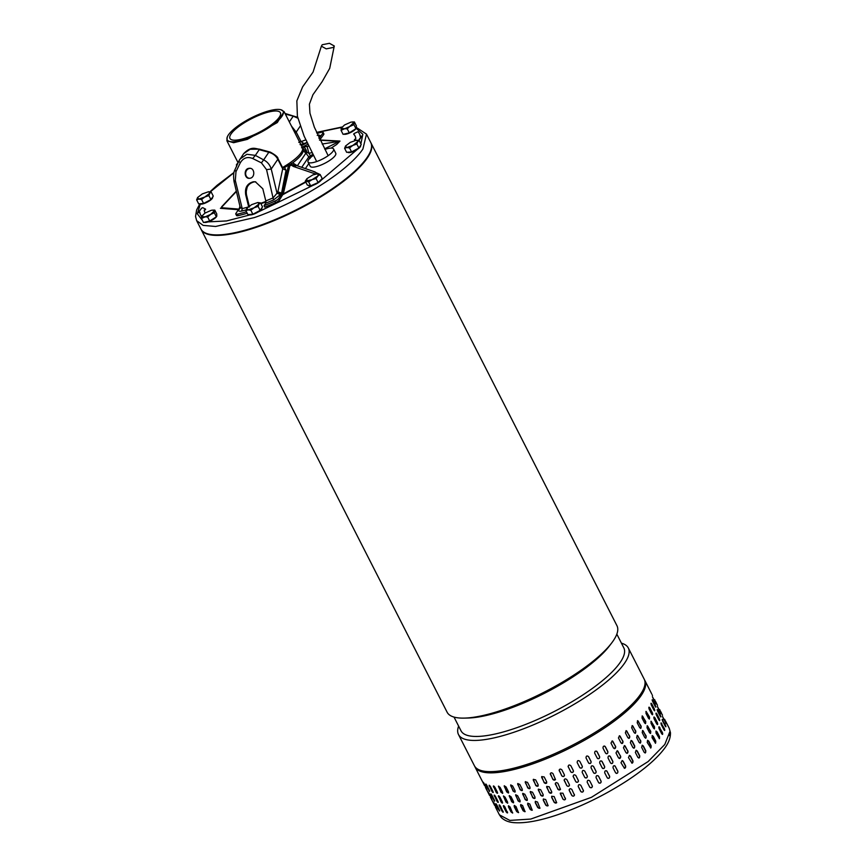 <?xml version="1.0" encoding="UTF-8"?>
<svg xmlns="http://www.w3.org/2000/svg" width="866" height="866" viewBox="0 0 866 866"><rect width="100%" height="100%" fill="white"/><g stroke="black" fill="none" stroke-linecap="round" stroke-linejoin="round"><path stroke-width="1.3" d="M333.453 47.413L334.276 45.985L329.437 43.3L322.206 44.751L321.383 46.179L326.222 48.864L333.453 47.413M370.865 142.728A95.303 26.207 153 0 1 370.994 142.966A95.303 26.207 153 0 1 276.914 219.423A95.303 26.207 153 0 1 201.161 229.501A95.303 26.207 153 0 1 201.042 229.252M201.161 229.501L447.127 712.231A95.303 26.207 -27 0 0 464.176 718.109A95.303 26.207 -27 0 0 522.88 702.153A95.303 26.207 -27 0 0 611.699 642.951A95.303 26.207 -27 0 0 617.296 632.7A95.303 26.207 -27 0 0 616.949 625.696L370.994 142.966M611.699 642.951L609.393 645.971A91.363 25.125 153 0 1 524.255 702.737A91.363 25.125 153 0 1 467.976 718.033L464.176 718.109M454.022 717.08L461.015 730.807A91.363 25.125 -27 0 0 533.64 721.151A91.363 25.125 -27 0 0 624.137 654.555A91.363 25.125 -27 0 0 623.812 647.855L616.83 634.128M621.42 643.157A95.303 26.207 153 0 1 628.326 648.006A95.303 26.207 153 0 1 628.662 655.01A95.303 26.207 153 0 1 534.246 724.474A95.303 26.207 153 0 1 458.493 734.541A95.303 26.207 153 0 1 458.157 727.548A95.303 26.207 153 0 1 458.623 726.109M458.493 734.541L474.395 765.739A95.303 26.207 -27 0 0 550.148 755.672A95.303 26.207 -27 0 0 644.217 679.204L628.326 648.006M235.487 232.575A93.864 25.818 -27 0 0 353.306 172.55M665.478 720.956L669.245 728.317L670.457 732.723C670.62 737.929 668.498 743.342 664.103 748.949C656.396 759.017 643.947 769.668 626.768 780.915C604.187 795.464 580.805 806.852 556.622 815.09C539.464 820.806 525.532 823.339 514.837 822.7C509.132 822.419 504.629 820.697 501.306 817.515L499.411 814.841L509.825 820.416L530.782 819.063L591.391 797.348L648.147 761.55L664.796 744.479L670.046 731.24L670.457 732.723L669.483 735.656M662.144 714.428L662.49 715.132M664.633 719.343L664.991 720.047M661.689 713.487L660.477 711.138M659.989 710.217L659.632 709.514M656.677 703.668L655.475 701.319M657.489 705.314L657.132 704.61M654.988 700.399L654.653 699.685M651.676 693.85L644.845 680.438A95.303 26.207 153 0 1 645.646 683.361A95.303 26.207 153 0 1 562.142 751.796A95.303 26.207 153 0 1 475.023 766.962L474.72 766.313M652.488 695.485L652.13 694.781M652.401 696.61L656.157 703.982L652.715 697.552M657.402 706.44L661.159 713.8L657.716 707.37M662.414 716.258L666.16 723.619L662.728 717.189M666.16 723.619L665.564 722.818M661.159 713.8L660.552 712.999M656.157 703.982L655.551 703.181M655.183 706.396L652.672 701.492C651.946 699.576 652.011 699.252 652.877 700.518L655.378 705.433C656.136 707.338 656.06 707.652 655.183 706.396C656.06 707.652 656.136 707.338 655.378 705.433L652.185 700.15M652.672 701.492C651.946 699.576 652.011 699.252 652.877 700.518L652.509 700.681M653.873 710.023L651.373 705.108C650.723 703.16 650.886 702.802 651.838 704.026L654.339 708.94C654.999 710.878 654.848 711.235 653.873 710.023L654.642 710.813M651.08 703.235L651.838 704.026L650.951 703.463M651.643 714.006L649.143 709.092C648.591 707.111 648.829 706.721 649.868 707.912L652.379 712.826C652.942 714.796 652.704 715.186 651.643 714.006L652.499 714.764M649.024 707.154L649.511 708.042A1.429 0.574 70.1 0 0 648.872 707.305M648.515 718.304L646.014 713.4L646.079 711.397L649.5 717.037L649.457 719.04L648.515 718.304M644.531 722.883L642.02 717.968L642.269 715.911L645.755 721.54L645.538 723.586L644.531 722.883M639.725 727.678L637.214 722.764L637.636 720.664L641.186 726.282L640.775 728.371L639.725 727.678M634.15 732.636L631.65 727.732L632.245 725.589L635.828 731.196L635.233 733.329L634.15 732.636M627.872 737.713L625.371 732.809L626.161 730.644L629.744 736.252L628.954 738.406L627.872 737.713M620.954 742.855L618.454 737.94L619.461 735.775L623 741.372L622.015 743.548L620.954 742.855M613.485 747.997L610.985 743.082L612.219 740.917L615.683 746.524L614.449 748.689L613.485 747.997M605.529 753.084L603.028 748.17C603.007 746.102 603.775 745.626 605.356 746.719L607.856 751.634C607.9 753.701 607.12 754.178 605.529 753.084L606.352 753.745M604.544 746.059L605.193 746.676A1.429 1.31 104.1 0 0 604.457 746.037M597.183 758.064L594.682 753.149C594.693 751.093 595.505 750.627 597.118 751.731L599.618 756.646C599.618 758.703 598.807 759.168 597.183 758.064L597.767 758.638M596.544 751.158L596.988 751.666A1.429 1.353 116.5 0 0 596.479 751.125M588.544 762.87L586.044 757.967C586.076 755.931 586.91 755.477 588.544 756.603L591.056 761.506C591.023 763.552 590.19 764.007 588.544 762.87L588.804 763.227M582.244 766.161A1.429 1.375 154.8 0 1 581.508 767.969A1.429 1.375 154.8 0 1 579.646 767.363L577.189 762.556C577.243 760.543 578.087 760.11 579.755 761.268L582.255 766.172C582.212 768.196 581.357 768.629 579.69 767.471L577.178 762.524M568.096 766.334A1.429 1.364 175.5 0 0 568.226 766.767L568.237 766.886C568.291 764.905 569.146 764.505 570.813 765.674L573.314 770.588C573.26 772.58 572.404 772.981 570.737 771.801L568.096 766.399M559.165 769.982A1.429 1.342 -168.1 0 0 559.295 770.762L559.274 770.902C559.317 768.954 560.172 768.575 561.839 769.787L564.34 774.691C564.296 776.661 563.43 777.029 561.774 775.817L559.155 770.047M564.34 774.691L564.459 775.546M550.375 773.403A1.429 1.31 -156.4 0 0 550.462 774.399L550.386 774.561C550.43 772.645 551.274 772.31 552.93 773.555L555.474 779.541L552.887 779.476L550.343 773.49M544.194 782.734L541.715 776.618L544.173 776.921L546.673 781.836L546.652 783.048L544.303 782.561A1.429 1.256 -148.1 0 0 546.695 782.951M535.783 785.559L533.337 779.378L535.664 779.876L538.165 784.791L538.1 786.057L535.935 785.365A1.429 1.191 -142 0 0 538.176 785.96M527.74 787.908L525.316 781.727L527.513 782.377L530.014 787.281L529.927 788.569L527.924 787.714A1.429 1.104 -137.4 0 0 530.014 788.471M520.163 789.781L517.727 783.6L519.784 784.39L522.295 789.294L522.209 790.582L520.379 789.576A1.429 1.018 -133.7 0 0 522.317 790.463M513.127 791.134L510.669 784.975L512.585 785.895L515.086 790.799L515.043 792.065L513.376 790.929A1.429 0.909 -130.7 0 0 515.151 791.935M506.718 791.968L504.207 785.841L505.993 786.869L508.494 791.784L508.483 793.007L506.989 791.751A1.429 0.801 -128.1 0 0 508.602 792.866M500.992 792.26L498.426 786.176L500.061 787.324L502.561 792.228L502.616 793.418L501.295 792.044A1.429 0.682 -125.8 0 0 502.735 793.256M493.609 785.96A1.429 0.552 -123.8 0 0 493.847 786.891L493.523 787.107C493.155 785.57 493.609 785.614 494.865 787.237L497.376 792.141C497.723 793.689 497.268 793.646 496.023 792.022L493.393 785.982M497.376 792.141L497.485 793.278M489.42 785.31L489.366 786.328C488.911 784.845 489.29 784.932 490.47 786.609L492.97 791.513C493.404 793.018 493.035 792.92 491.866 791.243L489.149 785.256M492.97 791.513L493.165 792.596M486.194 784.336L488.911 789.727L486.053 785.018C485.523 783.589 485.815 783.73 486.919 785.451L489.42 790.355C489.929 791.805 489.647 791.665 488.554 789.933C489.647 791.665 489.929 791.805 489.42 790.355M486.411 784.812L486.053 785.018C485.523 783.589 485.815 783.73 486.919 785.451M486.389 787.984L483.639 783.2C483.022 781.814 483.228 782.009 484.246 783.773L486.746 788.688C487.341 790.084 487.136 789.889 486.14 788.114C487.136 789.889 487.341 790.084 486.746 788.688M483.856 783.081L483.639 783.2C483.022 781.814 483.228 782.009 484.246 783.773M482.145 780.883L484.646 785.798M486.898 790.268L485.447 787.432M660.184 716.225L657.684 711.311C656.948 709.395 657.023 709.081 657.889 710.347L660.39 715.251C661.137 717.156 661.072 717.481 660.184 716.225C661.072 717.481 661.137 717.156 660.39 715.251L657.186 709.968M657.684 711.311C656.948 709.395 657.023 709.081 657.889 710.347L657.51 710.51M658.874 719.841L656.374 714.926C655.735 712.989 655.887 712.621 656.839 713.855L659.351 718.758C660.011 720.707 659.849 721.064 658.874 719.841L659.654 720.631M656.082 713.054L656.839 713.855L655.963 713.292M656.644 723.824L654.144 718.91C653.592 716.929 653.83 716.539 654.88 717.73L657.381 722.645C657.954 724.615 657.705 725.015 656.644 723.824L657.51 724.582M654.036 716.972L654.512 717.871A1.429 0.574 70.1 0 0 653.873 717.124M653.516 728.122L651.015 723.218L651.08 721.216L654.512 726.866L654.458 728.858L653.516 728.122M649.532 732.701L647.032 727.786L647.27 725.74L650.767 731.359L650.539 733.405L649.532 732.701M644.726 737.496L642.226 732.582L642.637 730.493L646.188 736.1L645.776 738.189L644.726 737.496M639.151 742.454L636.651 737.551L637.257 735.418L640.829 741.015L640.234 743.147L639.151 742.454M632.873 747.542L630.372 742.627L631.162 740.473L632.245 741.155L634.746 746.07L633.966 748.235L632.873 747.542M625.966 752.673L623.455 747.769L624.462 745.594L628.012 751.201L627.016 753.366L625.966 752.673M618.486 757.815L615.986 752.911L617.22 750.746L620.684 756.343L619.461 758.508L618.486 757.815M610.53 762.903L608.029 757.988C608.008 755.931 608.776 755.444 610.357 756.538L612.868 761.452C612.901 763.52 612.121 764.007 610.53 762.903L611.353 763.563M609.545 755.877L610.194 756.494A1.429 1.31 104.1 0 0 609.469 755.856M602.195 767.882L599.694 762.968C599.694 760.922 600.506 760.445 602.119 761.55L604.62 766.464C604.62 768.521 603.818 768.997 602.195 767.882L602.768 768.456M601.545 760.976L602 761.495A1.429 1.353 116.5 0 0 601.48 760.954M593.546 772.699L591.045 767.785C591.077 765.75 591.911 765.295 593.556 766.421L596.057 771.335C596.035 773.37 595.191 773.825 593.546 772.699L593.816 773.046M587.278 776.033L587.256 776.001A1.429 1.375 154.8 0 1 586.509 777.787A1.429 1.375 154.8 0 1 584.647 777.192L582.201 772.385C582.244 770.372 583.099 769.939 584.756 771.086L587.256 776.001C587.213 778.014 586.358 778.447 584.702 777.289L582.179 772.342M573.097 776.153A1.429 1.364 175.5 0 0 573.227 776.586L573.238 776.715C573.292 774.724 574.147 774.323 575.814 775.492L578.315 780.407C578.272 782.399 577.405 782.799 575.738 781.619L573.097 776.217M564.177 779.801A1.429 1.342 -168.1 0 0 564.307 780.58L564.275 780.721C564.318 778.772 565.173 778.404 566.84 779.606L569.341 784.52C569.298 786.48 568.442 786.848 566.775 785.635L564.156 779.876M569.341 784.52L569.46 785.375M555.387 783.232A1.429 1.31 -156.4 0 0 555.463 784.228L555.398 784.38C555.431 782.463 556.275 782.128 557.931 783.373L560.475 789.359L557.899 789.294L555.344 783.308M549.206 792.552L546.717 786.436L549.174 786.75L551.674 791.654L551.653 792.866L549.315 792.379A1.429 1.256 -148.1 0 0 551.707 792.78M540.785 795.378L538.349 789.207L540.665 789.695L543.177 794.609L543.112 795.876L540.936 795.194A1.429 1.191 -142 0 0 543.177 795.778M532.752 797.738L530.317 791.546L532.514 792.195L535.015 797.11L534.928 798.398L532.926 797.543A1.429 1.104 -137.4 0 0 535.015 798.29M525.175 799.599L522.739 793.418L524.796 794.209L527.297 799.112L527.221 800.4L525.381 799.394A1.429 1.018 -133.7 0 0 527.318 800.281M518.139 800.963L515.671 794.793L517.597 795.713L520.098 800.628L520.044 801.884L518.377 800.747A1.429 0.909 -130.7 0 0 520.152 801.754M511.719 801.786L509.219 795.659L510.994 796.698L513.495 801.602L513.484 802.825L511.99 801.57A1.429 0.801 -128.1 0 0 513.603 802.695M505.993 802.089L503.438 796.006L505.062 797.142L507.563 802.057L507.617 803.237L506.296 801.873A1.429 0.682 -125.8 0 0 507.736 803.074M498.61 795.778A1.429 0.552 -123.8 0 0 498.848 796.709L498.524 796.926C498.156 795.389 498.61 795.432 499.877 797.056L502.377 801.97C502.724 803.518 502.28 803.475 501.024 801.84L498.394 795.811M502.377 801.97L502.496 803.096M494.432 795.129L494.367 796.146C493.923 794.663 494.291 794.761 495.471 796.428L497.982 801.342C498.405 802.836 498.037 802.739 496.868 801.061L494.15 795.075M497.982 801.342L498.177 802.425M491.195 794.154L493.923 799.545L491.065 794.847C490.535 793.408 490.816 793.548 491.92 795.269L494.421 800.184C494.93 801.624 494.648 801.483 493.566 799.751C494.648 801.483 494.93 801.624 494.421 800.184M491.412 794.631L491.065 794.847C490.535 793.408 490.816 793.548 491.92 795.269M491.39 797.803L488.64 793.018C488.023 791.632 488.229 791.827 489.247 793.592L491.747 798.506C492.343 799.903 492.148 799.719 491.152 797.932C492.148 799.719 492.343 799.903 491.747 798.506M488.868 792.899L488.64 793.018C488.023 791.632 488.229 791.827 489.247 793.592M487.147 790.712L489.647 795.616M491.899 800.097L490.459 797.261M665.51 726.585L662.512 720.328L665.391 725.069C666.138 726.975 666.073 727.299 665.185 726.044L662.685 721.129C661.96 719.224 662.025 718.899 662.891 720.166C662.025 718.899 661.96 719.224 662.685 721.129M665.012 725.243L665.391 725.069C666.138 726.975 666.073 727.299 665.185 726.044M664.406 730.374L661.472 723.824L664.352 728.587C665.012 730.525 664.85 730.882 663.876 729.659L661.375 724.755C660.736 722.807 660.899 722.45 661.851 723.673L661.094 722.883M664.655 730.449L663.876 729.659M662.295 734.39A1.429 0.574 70.1 0 0 662.025 732.593L659.524 727.689L662.382 732.463C662.955 734.444 662.707 734.833 661.646 733.643L659.145 728.739C658.593 726.758 658.842 726.357 659.881 727.559L659.037 726.79M662.512 734.4L661.646 733.643M657.013 731.77L659.513 736.685L659.459 738.676L656.017 733.037L656.082 731.034L656.666 731.878A1.429 0.704 72.2 0 0 655.919 731.142M653.267 736.273L655.768 741.188L655.54 743.234L652.033 737.615L652.271 735.559L652.932 736.36A1.429 0.823 74.5 0 0 652.109 735.635M648.688 741.015L651.189 745.918L650.788 748.018L647.227 742.411L647.649 740.311L648.374 741.08A1.429 0.931 77.1 0 0 647.497 740.365M643.33 745.929L645.83 750.844L645.246 752.976L644.152 752.283L641.652 747.369L642.258 745.236L643.048 745.983A1.429 1.028 80.3 0 0 642.117 745.28M637.246 750.984L639.747 755.888L638.967 758.053L637.874 757.36L635.373 752.446L636.174 750.292L636.986 751.006A1.429 1.126 84.1 0 0 636.034 750.313M630.513 756.105L633.014 761.019L632.018 763.195L628.467 757.588L629.463 755.412L630.275 756.115A1.429 1.202 88.9 0 0 629.344 755.423M623.184 761.257L625.696 766.161L624.462 768.326L620.987 762.73L622.221 760.565L622.99 761.236A1.429 1.267 95.3 0 0 622.124 760.554M616.278 773.37A1.429 1.31 104.1 0 0 617.707 771.227L615.206 766.323L617.869 771.27C617.902 773.338 617.122 773.825 615.542 772.721L613.041 767.817C613.009 765.75 613.788 765.263 615.369 766.367L614.557 765.696M616.354 773.392L615.542 772.721M607.716 778.242A1.429 1.353 116.5 0 0 609.502 776.228L607.001 771.314L609.632 776.282C609.632 778.339 608.82 778.815 607.196 777.7L604.695 772.786C604.695 770.74 605.507 770.264 607.12 771.379L606.546 770.805M607.77 778.274L607.196 777.7M598.774 782.832A1.429 1.375 133.7 0 0 600.972 781.067L598.558 776.239L601.058 781.154C601.036 783.189 600.203 783.643 598.547 782.518L596.046 777.603C596.079 775.568 596.912 775.113 598.558 776.239L598.298 775.893M592.257 785.819C592.214 787.833 591.37 788.266 589.703 787.107L587.202 782.204C587.245 780.19 588.101 779.757 589.757 780.905L592.279 785.852M589.703 787.107L587.18 782.16M583.327 790.225C583.273 792.217 582.417 792.628 580.75 791.437L578.239 786.534C578.293 784.542 579.159 784.141 580.826 785.321L583.467 790.723M574.353 794.338C574.299 796.298 573.444 796.677 571.777 795.453L569.276 790.55C569.33 788.59 570.185 788.222 571.852 789.424L574.472 795.194M569.178 789.619A1.429 1.342 -168.1 0 0 569.308 790.409L569.157 789.695M565.433 798.106C565.401 800.032 564.556 800.368 562.9 799.112L560.356 793.126L562.932 793.191L565.476 799.188M554.175 796.568L556.654 802.685L554.208 802.371L551.707 797.467L551.718 796.265L554.175 796.568M545.677 799.524L548.113 805.705L545.797 805.196L543.296 800.281L543.35 799.026L545.677 799.524M537.515 802.013L539.94 808.216L537.754 807.556L535.253 802.641L535.329 801.364L537.515 802.013M529.797 804.027L532.222 810.219L530.176 809.429L527.675 804.514L527.74 803.237L529.797 804.027M522.599 805.532L525.045 811.702L523.14 810.782L520.639 805.867L520.683 804.622L522.599 805.532M515.995 806.517L518.496 812.654L516.721 811.615L514.22 806.701L514.22 805.488L515.995 806.517M510.074 806.96L512.618 813.055L511.005 811.907L508.504 806.993L508.439 805.824L510.074 806.96M507.379 811.788C507.725 813.336 507.281 813.293 506.036 811.659L503.536 806.755C503.168 805.218 503.611 805.261 504.878 806.874L507.498 812.914M503.622 805.597A1.429 0.552 -123.8 0 0 503.85 806.538L503.395 805.629M502.984 811.161C503.406 812.654 503.038 812.568 501.869 810.879L499.368 805.975C498.924 804.482 499.292 804.579 500.483 806.246L503.178 812.243M499.433 804.947L499.368 805.975L499.162 804.904M496.922 805.088L499.422 810.002C499.942 811.453 499.65 811.312 498.567 809.569L496.066 804.666C495.536 803.226 495.817 803.367 496.922 805.088C495.817 803.367 495.536 803.226 496.066 804.666L499.65 810.5M499.422 810.002C499.942 811.453 499.65 811.312 498.567 809.569L498.924 809.364M494.248 803.421L496.748 808.324C497.344 809.732 497.149 809.537 496.153 807.751L493.652 802.847C493.035 801.451 493.23 801.645 494.248 803.421C493.23 801.645 493.035 801.451 493.652 802.847L493.869 802.728M496.748 808.324C497.344 809.732 497.149 809.537 496.153 807.751L496.391 807.621M492.148 800.53L494.648 805.445M499.411 814.841L495.46 807.08M655.508 706.948L655.01 705.595M654.393 710.737L651.47 704.177M652.293 714.742A1.429 0.574 70.1 0 0 652.011 712.956L649.511 708.042M649.262 719.04A1.429 0.704 72.2 0 0 649.154 717.156L646.653 712.242A1.429 0.704 72.2 0 0 645.917 711.506M645.354 723.608A1.429 0.823 74.5 0 0 645.43 721.627L642.929 716.723A1.429 0.823 74.5 0 0 642.107 715.998M640.613 728.382A1.429 0.931 77.1 0 0 640.872 726.347L638.372 721.443A1.429 0.931 77.1 0 0 637.484 720.728M635.081 733.34A1.429 1.028 80.3 0 0 635.536 731.25L633.035 726.336A1.429 1.028 80.3 0 0 632.104 725.632M628.824 738.417A1.429 1.126 84.1 0 0 629.485 736.273L626.984 731.369A1.429 1.126 84.1 0 0 626.031 730.666M621.896 743.548A1.429 1.202 88.9 0 0 622.773 741.383L620.273 736.468A1.429 1.202 88.9 0 0 619.342 735.786M614.351 748.668A1.429 1.267 95.3 0 0 615.488 746.503L612.987 741.588A1.429 1.267 95.3 0 0 612.121 740.917M606.265 753.723A1.429 1.31 104.1 0 0 607.694 751.591L605.193 746.676M597.702 758.605A1.429 1.353 116.5 0 0 599.488 756.581L596.988 751.666M588.772 763.184A1.429 1.375 133.7 0 0 590.958 761.43L588.458 756.516M568.226 766.767L570.726 771.671A1.429 1.364 175.5 0 0 573.454 771.021M559.295 770.762L561.796 775.676A1.429 1.342 -168.1 0 0 564.47 775.481M550.462 774.399L552.963 779.313A1.429 1.31 -156.4 0 0 555.507 779.465M541.77 776.531A1.429 1.256 -148.1 0 0 541.802 777.646L544.303 782.561M533.424 779.292A1.429 1.191 -142 0 0 533.424 780.461L535.935 785.365M525.413 781.63A1.429 1.104 -137.4 0 0 525.424 782.81L527.924 787.714M517.846 783.503A1.429 1.018 -133.7 0 0 517.879 784.661L520.379 789.576M510.81 784.888A1.429 0.909 -130.7 0 0 510.875 786.014L513.376 790.929M504.369 785.765A1.429 0.801 -128.1 0 0 504.488 786.848L506.989 791.751M498.621 786.112A1.429 0.682 -125.8 0 0 498.794 787.14L501.295 792.044M493.847 786.891L496.348 791.805A1.429 0.552 -123.8 0 0 497.604 793.083M489.701 786.112L493.252 792.336M488.911 789.727L489.636 790.864M660.509 716.767L660.011 715.413M659.394 720.555L656.471 713.995M657.294 724.571A1.429 0.574 70.1 0 0 657.013 722.774L654.512 717.871M654.263 728.869A1.429 0.704 72.2 0 0 654.155 726.975L651.654 722.06A1.429 0.704 72.2 0 0 650.918 721.324M650.355 733.426A1.429 0.823 74.5 0 0 650.431 731.456L647.93 726.542A1.429 0.823 74.5 0 0 647.108 725.816M645.614 738.211A1.429 0.931 77.1 0 0 645.874 736.165L643.373 731.261A1.429 0.931 77.1 0 0 642.485 730.547M640.093 743.158A1.429 1.028 80.3 0 0 640.537 741.069L638.036 736.154A1.429 1.028 80.3 0 0 637.105 735.451M633.825 748.235A1.429 1.126 84.1 0 0 634.486 746.102L631.985 741.188A1.429 1.126 84.1 0 0 631.033 740.495M626.897 753.366A1.429 1.202 88.9 0 0 627.774 751.201L625.274 746.286A1.429 1.202 88.9 0 0 624.343 745.604M619.352 758.497A1.429 1.267 95.3 0 0 620.489 756.321L617.988 751.417A1.429 1.267 95.3 0 0 617.122 750.735M611.266 763.541A1.429 1.31 104.1 0 0 612.706 761.409L610.194 756.494M602.714 768.423A1.429 1.353 116.5 0 0 604.5 766.399L602 761.495M593.773 773.013A1.429 1.375 133.7 0 0 595.97 771.249L593.47 766.334M573.227 776.586L575.728 781.5A1.429 1.364 175.5 0 0 578.456 780.84M564.307 780.58L566.808 785.494A1.429 1.342 -168.1 0 0 569.471 785.3M555.463 784.228L557.964 789.132A1.429 1.31 -156.4 0 0 560.508 789.283M546.782 786.36A1.429 1.256 -148.1 0 0 546.803 787.465L549.315 792.379M538.425 789.11A1.429 1.191 -142 0 0 538.435 790.279L540.936 795.194M530.425 791.448A1.429 1.104 -137.4 0 0 530.425 792.628L532.926 797.543M522.858 793.321A1.429 1.018 -133.7 0 0 522.88 794.49L525.381 799.394M515.811 794.707A1.429 0.909 -130.7 0 0 515.876 795.832L518.377 800.747M509.381 795.583A1.429 0.801 -128.1 0 0 509.489 796.666L511.99 801.57M503.622 795.941A1.429 0.682 -125.8 0 0 503.796 796.958L506.296 801.873M498.848 796.709L501.349 801.624A1.429 0.552 -123.8 0 0 502.605 802.912M494.702 795.941L498.253 802.154M493.923 799.545L494.648 800.682M662.512 720.328L662.198 719.787M661.472 723.824L660.964 723.11M659.524 727.689A1.429 0.574 70.1 0 0 658.885 726.942M659.264 738.687A1.429 0.704 72.2 0 0 659.167 736.793L656.666 731.878M655.367 743.245A1.429 0.823 74.5 0 0 655.432 741.274L652.932 736.36M650.626 748.029A1.429 0.931 77.1 0 0 650.875 745.994L648.374 741.08M645.094 752.987A1.429 1.028 80.3 0 0 645.549 750.887L643.048 745.983M638.837 758.053A1.429 1.126 84.1 0 0 639.487 755.921L636.986 751.006M631.899 763.184A1.429 1.202 88.9 0 0 632.786 761.019L630.275 756.115M624.364 768.315A1.429 1.267 95.3 0 0 625.49 766.15L622.99 761.236M615.206 766.323A1.429 1.31 104.1 0 0 614.47 765.685M607.001 771.314A1.429 1.353 116.5 0 0 606.481 770.772M589.659 787.01A1.429 1.375 154.8 0 0 591.51 787.605A1.429 1.375 154.8 0 0 592.257 785.798M578.239 786.404L580.74 791.318A1.429 1.364 175.5 0 0 583.457 790.658M569.308 790.409L571.809 795.313A1.429 1.342 -168.1 0 0 574.483 795.118M560.389 793.05A1.429 1.31 -156.4 0 0 560.464 794.046L562.965 798.961A1.429 1.31 -156.4 0 0 565.509 799.102M551.783 796.179A1.429 1.256 -148.1 0 0 551.815 797.294L554.316 802.197A1.429 1.256 -148.1 0 0 556.708 802.598M543.426 798.939A1.429 1.191 -142 0 0 543.437 800.097L545.937 805.012A1.429 1.191 -142 0 0 548.178 805.597M535.426 801.277A1.429 1.104 -137.4 0 0 535.437 802.446L537.938 807.361A1.429 1.104 -137.4 0 0 540.027 808.108M527.859 803.15A1.429 1.018 -133.7 0 0 527.881 804.308L530.393 809.223A1.429 1.018 -133.7 0 0 532.319 810.111M520.823 804.525A1.429 0.909 -130.7 0 0 520.877 805.661L523.389 810.565A1.429 0.909 -130.7 0 0 525.153 811.583M514.382 805.402A1.429 0.801 -128.1 0 0 514.501 806.484L517.002 811.399A1.429 0.801 -128.1 0 0 518.604 812.514M508.623 805.759A1.429 0.682 -125.8 0 0 508.797 806.776L511.297 811.691A1.429 0.682 -125.8 0 0 512.737 812.903M503.85 806.538L506.35 811.442A1.429 0.552 -123.8 0 0 507.606 812.73M499.714 805.759L503.254 811.972M360.527 145.585L360.57 145.672A7.166 1.97 153 0 1 359.044 148.108A7.166 1.97 153 0 1 352.419 151.842A7.166 1.97 153 0 1 347.818 152.21M351.574 151.918L349.539 147.924L346.79 147.566L345.502 146.018L350.329 142.338L356.446 140.205L359.195 140.563L361.23 144.557L358.87 148.043L351.574 151.918L346.638 152.308L344.603 148.313L345.621 145.856M358.87 148.043L356.835 144.048L344.603 148.313M359.195 140.563L349.539 147.924M356.738 140.195L357.734 141.753L356.835 144.048M282.522 167.506A32.096 8.833 -27 0 0 295.62 158.532A32.096 8.833 -27 0 0 302.418 147.599L284.091 111.627L277.293 122.561L247.297 139.394L233.614 142.717L226.892 140.779L227.26 137.044A31.382 8.628 -27 0 0 243.324 139.772A31.382 8.628 -27 0 0 276.492 122.03A31.382 8.628 -27 0 0 280.855 109.733A31.382 8.628 -27 0 0 233.863 129.142A31.382 8.628 -27 0 0 227.26 137.044M235.953 128.796A28.307 7.783 153 0 1 262.409 113.955A28.307 7.783 153 0 1 280.4 112.742A28.307 7.783 153 0 1 274.403 122.377A28.307 7.783 153 0 1 247.947 137.229A28.307 7.783 153 0 1 229.955 138.441A28.307 7.783 153 0 1 235.953 128.796M280.855 109.733L284.091 111.627M261.813 207.916L261.857 208.002A7.166 1.97 153 0 1 260.341 210.438A7.166 1.97 153 0 1 253.706 214.173A7.166 1.97 153 0 1 249.105 214.541M252.861 214.248L250.826 210.254L248.077 209.897L246.788 208.349L251.616 204.668L257.732 202.536L260.482 202.893L262.517 206.887L260.157 210.373L252.861 214.248L247.925 214.638L245.89 210.644L246.907 208.186M260.157 210.373L258.122 206.379L245.89 210.644M260.482 202.893L250.826 210.254M258.025 202.525L259.021 204.084L258.122 206.379M200.912 229.003A95.303 26.207 -27 0 0 261.467 224.922A95.303 26.207 -27 0 0 350.557 174.943A95.303 26.207 -27 0 0 370.745 142.479L366.491 134.133L362.897 149.06C359.271 154.397 353.739 160.242 346.303 166.597C324.393 185.508 286.408 206.573 254.398 217.572L215.645 226.47L203.164 225.398L196.658 220.657L200.912 229.003M308.036 161.996L310.234 166.294A14.332 3.94 -27 0 0 319.337 165.677A14.332 3.94 -27 0 0 332.728 158.164A14.332 3.94 -27 0 0 335.77 153.282L333.583 148.984A14.332 3.94 153 0 1 330.541 153.867A14.332 3.94 153 0 1 317.151 161.379A14.332 3.94 153 0 1 308.036 161.996A14.332 3.94 153 0 1 311.078 157.114A14.332 3.94 153 0 1 313.46 155.285M198.509 212.722L199.754 212.679L198.422 212.549L201.54 208.219L202.763 207.667L205.632 209.193L204.657 210.362L205.643 209.236M205.134 212.993A98.594 27.117 153 0 1 204.993 212.733A98.594 27.117 153 0 1 204.214 210.2L204.463 209.994M205.09 212.917A98.594 27.117 153 0 1 204.408 210.568L204.657 210.362M301.725 167.322L308.556 157.233L312.907 154.202M311.165 157.038L308.837 153.195L306.965 152.503C306.239 149.472 305.016 147.675 303.306 147.112L308.816 146.094M358.892 140.487L361.707 136.298M355.904 140.27L354.421 139.48L355.525 140.335M353.837 134.36L353.848 134.392A98.594 27.117 153 0 1 355.114 136.103M360.321 136.395A103.465 28.459 -27 0 0 359.552 134.068A103.465 28.459 -27 0 0 359.455 133.884M200.75 215.136A103.465 28.459 -27 0 0 200.836 215.32A103.465 28.459 -27 0 0 201.453 216.327M324.956 149.428A14.332 3.94 153 0 1 333.583 148.984M353.848 134.392L354.14 133.537L357.929 131.719A103.465 28.459 153 0 1 359.368 133.7A103.465 28.459 153 0 1 360.191 136.384L361.598 136.103L358.502 140.389M354.605 139.848L355.807 138.452A98.594 27.117 153 0 0 355.028 135.908A98.594 27.117 153 0 0 353.664 134.024L353.837 134.371M201.486 216.251A103.465 28.459 153 0 1 200.652 214.952A103.465 28.459 153 0 1 199.829 212.267L199.57 212.311M331.137 148.097L336.69 144.47L339.981 141.071L324.642 148.822M317.324 173.601L314.986 171.901L296.757 165.612L293.477 166.489L315.451 173.969M222.735 205.632L221.728 206.703M322.195 144.016L339.071 141.396L320.279 140.195M307.084 146.365L308.837 153.195L312.128 152.676M293.477 166.489L291.16 165.06L296.637 165.579A5.737 5.737 0 0 0 295.739 164.843L296.497 165.449M236.396 191.473L221.176 207.699L238.821 209.096M301.52 147.794L303.306 147.112L302.45 146.809M302.591 148.032L306.965 152.503L305.904 153.141L303.241 150.738M292.665 162.851L297.255 165.785M289.482 166.175L291.16 165.06L290.078 164.713M290.467 164.508L295.923 164.962M216.619 215.201L216.781 215.515A7.166 1.97 153 0 1 215.266 217.961A7.166 1.97 153 0 1 209.15 221.49A7.166 1.97 153 0 1 204.289 222.291M216.359 216.803L214.324 212.809L210.709 214.367L207.656 217.02L201.399 216.576L204.961 213.101L211.391 210.265L214.779 210.081L216.814 214.075L216.359 216.803L209.691 221.014L203.488 222.486L201.453 218.492L201.908 215.753M207.656 217.02L209.691 221.014M214.779 210.081L214.324 212.809M212.939 210.037L214.27 210.893L210.709 214.367L201.453 218.492M201.399 216.576L201.626 215.98M321.47 179.273A7.166 1.97 153 0 1 319.89 181.503A7.166 1.97 153 0 1 313.2 185.259A7.166 1.97 153 0 1 308.642 185.573L308.534 185.367M320.171 174.553L322.206 178.548L318.103 182.553L314.38 184.198L310.667 185.833L307.343 185.108L305.308 181.113L307.084 178.558L312.853 174.921L318.233 173.644L320.171 174.553L317.844 176.014L316.068 178.558L312.074 179.652L308.632 181.838L305.308 181.113M310.667 185.833L308.632 181.838M318.103 182.553L316.068 178.558M316.848 173.828L318.233 173.644L317.844 176.014L312.074 179.652L306.694 180.929L307.084 178.558L306.38 179.359M279.491 199.927L278.744 198.444A4.298 1.18 153 0 1 274.836 201.15A84.554 23.252 153 0 1 264.065 205.632L264.812 207.115A84.554 23.252 153 0 0 275.583 202.622A4.298 1.18 153 0 0 279.491 199.927L283.344 193.681L290.023 164.984A4.298 1.18 -27 0 1 290.695 164.302A4.298 1.18 -27 0 1 291.344 163.793A31.89 8.768 -27 0 0 302.981 149.169L302.689 148.606M289.19 163.631L282.468 167.701L284.503 167.593L286.04 170.147L281.439 193.768L282.468 192.555L288.551 165.114L289.19 163.631L289.948 165.103M298.781 142.349L301.087 141.656L303.988 143.615L300.037 144.622M249.7 178.277C244.147 179.23 243.422 168.643 249.127 168.307C254.961 167.387 255.459 177.941 249.7 178.277L248.748 178.266M250.426 168.383A5.012 4.427 -82.3 0 0 249.787 168.394A5.012 4.427 -82.3 0 0 245.652 173.135A5.012 4.427 -82.3 0 0 249.072 178.288M249.473 206.996L246.496 194.85C245.5 187.835 248.066 183.505 254.203 181.871L255.762 181.849M246.496 194.85L245.695 194.742C244.699 187.716 247.265 183.397 253.402 181.763L255.362 181.784L262.809 188.777L265.797 200.923L265.7 203.207L273.526 199.97L266.555 169.639L271.231 169.032L277.824 159.29L282.695 168.848L282.078 167.051L284.503 167.593L288.551 165.114M307.138 142.663L301.249 145.813M317.032 133.386A84.554 23.252 -27 0 1 321.427 132.281A4.298 1.18 -27 0 1 323.115 132.411A4.298 1.18 -27 0 1 322.953 133.083L319.013 138.538M301.996 147.285L307.895 144.243M319.532 140.184L323.711 134.555A4.298 1.18 -27 0 0 323.873 133.884L323.115 132.411M307.019 142.414L303.988 143.615M239.925 206.151L239.33 208.349L235.942 213.361A4.298 1.18 153 0 0 235.779 214.032L236.526 215.504A4.298 1.18 153 0 0 238.226 215.634L237.468 214.162A4.298 1.18 153 0 1 235.779 214.032M278.744 198.444L282.132 193.432M305.795 139.816L301.087 141.656L296.215 132.097L295.079 133.202M291.452 126.079L296.215 132.097L300.199 126.219M247.211 213.22A84.554 23.252 153 0 1 238.226 215.634M239.33 208.349L240.445 207.331M246.453 211.748A84.554 23.252 153 0 1 237.468 214.162M282.468 192.555A68.804 18.922 -27 0 1 281.45 193.042L277.856 191.873L282.695 168.848L286.04 170.147M268.666 151.658L268.806 152.264C272.974 153.477 275.983 155.815 277.824 159.29L277.986 158.619C278.094 157.211 275.54 155.046 270.344 152.135L259.41 149.147L250.144 149.277L243.606 153.715M264.065 205.632L265.7 203.207M317.227 135.377C319.987 134.858 320.831 135.442 319.76 137.12L318.85 137.261M297.828 118.187L293.228 116.152L289.331 121.922M245.695 194.742L248.672 206.887L242.231 208.652L241.668 211.066L246.096 209.897M259.41 149.147C255.567 148.963 251.508 145.585 243.638 153.661L238.832 161.13L234.827 170.017C233.56 172.063 233.29 175.906 234.026 181.535L234.545 181.817L235.314 180.529L242.231 208.652L240.25 207.515L239.135 209.323C238.031 210.979 238.875 211.564 241.668 211.066M240.304 208.035L239.135 209.323M266.555 169.639L261.413 162.851L263.654 159.885C267.367 161.758 269.9 164.8 271.231 169.032L277.023 193.226L273.093 197.903L265.797 200.923M280.714 194.839L277.023 193.226L277.748 192.155L281.439 193.768L273.526 199.97M293.054 116.087L285.358 114.106M249.127 168.307L250.101 168.318M261.413 162.851L252.699 158.521C247.427 156.4 243.281 157.839 240.272 162.851L235.974 171.717L235.314 180.529M234.827 170.017L238.832 161.13L240.272 162.851M234.903 169.909L235.974 171.717M238.778 161.217L239.958 159.095L246.864 154.267L255.362 155.382L259.215 149.666L268.806 152.264L263.654 159.885L255.362 155.382L252.699 158.521M356.218 127.053L356.381 127.367A7.166 1.97 153 0 1 354.865 129.803A7.166 1.97 153 0 1 348.749 133.342A7.166 1.97 153 0 1 343.889 134.143M349.29 132.866L347.255 128.872L340.998 128.428L344.56 124.953L350.99 122.117L354.378 121.933L356.413 125.927L355.958 128.655L349.29 132.866L343.088 134.338L341.052 130.344L341.507 127.605M355.958 128.655L353.923 124.661L341.052 130.344M354.378 121.933L347.255 128.872M352.538 121.889L353.869 122.745L353.923 124.661M340.998 128.428L341.226 127.832M236.418 166.792L236.873 164.053M236.797 165.601L236.375 164.876L238.074 162.732L226.892 140.779M212.56 197.134L212.603 197.21A7.166 1.97 153 0 1 211.077 199.656A7.166 1.97 153 0 1 204.452 203.391A7.166 1.97 153 0 1 199.851 203.759L196.625 209.994L195.543 216.468L196.658 220.657M203.607 203.467L201.572 199.472L198.823 199.115L197.535 197.567L202.363 193.887L208.479 191.754L211.228 192.111L213.263 196.106L210.903 199.591L203.607 203.467L198.671 203.846L196.636 199.862L197.654 197.394M210.903 199.591L208.868 195.597L196.636 199.862M211.228 192.111L201.572 199.472M208.771 191.743L209.767 193.302L208.868 195.597M258.046 212.073L313.297 185.227M321.026 180.345L357.355 149.363M360.884 143.897L362.843 134.295L356.207 128.341M341.55 127.41L316.653 132.563M297.33 165.817L305.904 153.141L310.039 158.51M233.939 172.691L210.254 191.884M200.306 204.073L197.329 213.837L202.406 220.365M208.046 221.891L226.611 220.938L249.863 214.92M339.981 141.071L320.171 139.978M305.395 168.589L308.816 163.522M318.298 173.655L312.485 171.035M220.419 208.316L238.41 209.713M260.915 203.737L265.949 201.897M283.095 194.514L305.839 182.152M245.489 207.797L247.795 207.245M260.698 203.337L265.894 201.432M283.29 193.941L305.644 181.763M290.63 162.386L291.344 163.793M300.946 144.698A34.662 9.537 153 0 1 302.202 144.925M322.953 133.083L323.711 134.555M239.666 207.472A68.804 18.922 -27 0 0 240.218 207.375M319.76 137.12L319.186 137.965M275.583 202.622L274.836 201.15M334.276 45.985L329.719 68.338L322.109 81.74L312.918 94.751L309.4 104.191L309.952 113.208L314.369 127.248L328.149 155.696M321.383 46.179L313.048 72.105L302.613 86.892L296.854 100.878L297.395 116.239L304.128 136.146L316.664 161.552M481.886 780.45L475.023 766.962M644.845 680.438L644.488 679.81M316.577 132.401L341.875 127.042M356.424 127.475L366.491 134.133M209.94 191.819L217.139 185.259L233.982 172.475M221.664 206.768L236.31 191.126M282.641 167.755L277.986 158.619M247.124 187.381L246.171 191.808M234.026 181.535L240.25 207.515M285.022 113.446L297.633 117.311"/></g></svg>
